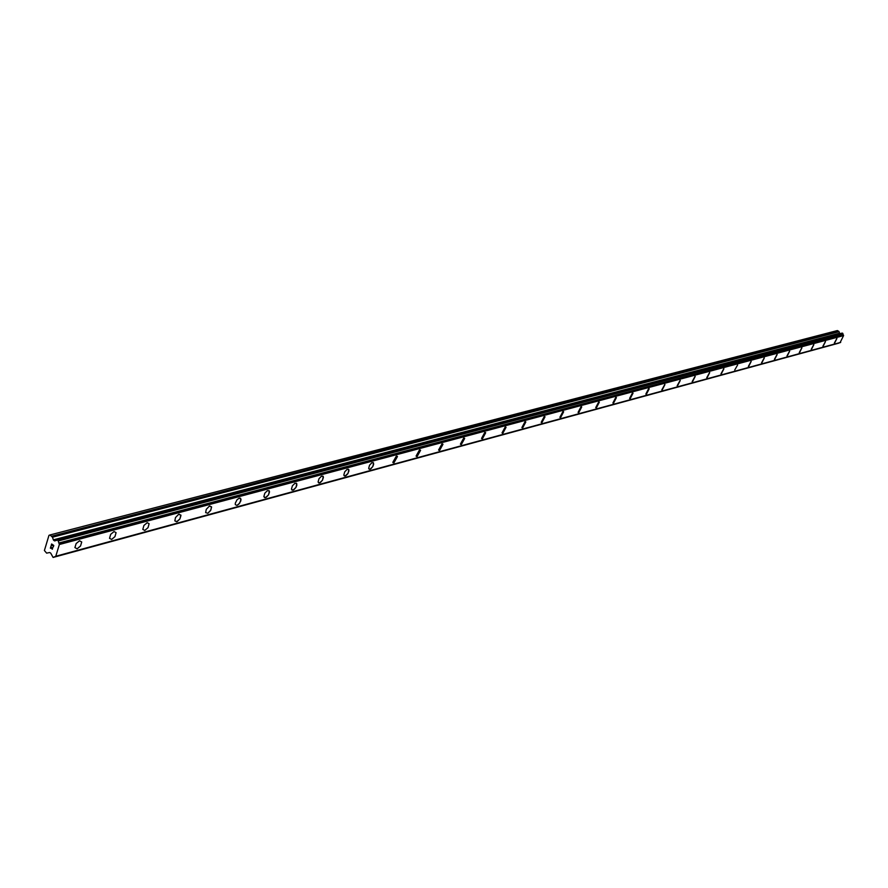 <?xml version="1.0" encoding="UTF-8"?>
<svg xmlns="http://www.w3.org/2000/svg" width="888" height="888" viewBox="0 0 888 888"><rect width="100%" height="100%" fill="white"/><g stroke="black" fill="none" stroke-linecap="round" stroke-linejoin="round"><path stroke-width="1.33" d="M836.84 338.417L834.343 343.101M834.587 343.112L836.918 338.461L834.587 343.112M825.44 341.469L822.91 346.198M823.165 346.22L825.518 341.514L823.165 346.22M813.774 344.588L811.21 349.373M811.477 349.395L813.852 344.644L811.477 349.395M801.831 347.785L799.233 352.625M799.511 352.647L801.908 347.841L799.511 352.647M789.599 351.06L786.968 355.955M787.256 355.966L789.687 351.115L787.256 355.966M777.078 354.412L774.403 359.363M774.702 359.374L777.167 354.479L774.702 359.374M764.246 357.842L761.538 362.848M761.849 362.87L764.335 357.92L761.849 362.87M751.104 361.361L748.351 366.422M748.673 366.444L751.193 361.438L748.673 366.444M737.617 364.968L734.731 370.007M723.798 368.664L720.967 373.848M721.311 373.87L723.909 368.764L721.311 373.87M709.623 372.461L706.737 377.711M707.103 377.733L709.734 372.56L707.103 377.733M695.071 376.357L692.152 381.662M692.529 381.696L695.193 376.457L692.529 381.696M680.141 380.353L677.167 385.725M677.566 385.758L680.275 380.464L677.566 385.758M664.812 384.46L661.793 389.899M662.204 389.921L664.946 384.582L662.204 389.921M649.061 388.678L645.987 394.183M646.42 394.205L645.854 394.05L648.64 388.644L649.206 388.8L646.42 394.205M632.878 393.007L629.759 398.579M630.214 398.612L629.614 398.446L632.434 392.984L633.033 393.151L630.214 398.612M616.25 397.458L613.075 403.108M613.541 403.141L612.909 402.963L615.784 397.436L616.416 397.613L613.541 403.141M599.145 402.042L595.915 407.759M596.403 407.792L595.737 407.603L598.667 402.009L599.322 402.197L596.403 407.792M581.551 406.76L578.255 412.543M578.776 412.576L578.077 412.365L581.052 406.715L581.74 406.926L578.776 412.576M563.447 411.599L560.084 417.471M560.628 417.504L559.895 417.282L562.914 411.566L563.647 411.788L560.628 417.504M544.81 416.594L541.38 422.533M541.946 422.577L541.181 422.333L544.255 416.55L545.021 416.794L541.946 422.577M525.607 421.733L522.111 427.761M522.71 427.805L521.9 427.539L525.019 421.7L525.829 421.955L522.71 427.805M505.827 427.039L502.874 433.189L502.253 433.144M502.886 433.189L502.031 432.9L505.216 426.995L506.06 427.272L502.886 433.189M485.436 432.5L482.439 438.739L481.784 438.683M482.439 438.739L481.54 438.428L484.781 432.456L485.681 432.756L482.439 438.739M464.402 438.139L461.36 444.455L460.672 444.411M461.36 444.466L460.406 444.122L463.714 438.084L464.668 438.417L461.36 444.466M442.69 443.956L439.604 450.371L438.883 450.305M439.604 450.371L438.594 450.005L441.98 443.9L442.979 444.266L439.604 450.371M420.279 449.961L417.149 456.465L416.383 456.41M417.149 456.465L416.084 456.066L419.525 449.894L420.59 450.294L417.149 456.465M397.136 456.166L393.939 462.759L393.14 462.704M393.95 462.77L392.818 462.326L396.337 456.099L397.458 456.532L393.95 462.77M373.215 462.57L373.659 464.258L372.816 466.544L370.784 468.875L369.119 469.208M369.974 469.275L368.664 468.442L369.519 465.223L371.972 462.659L373.559 462.981L372.827 466.544L369.974 469.275M348.473 469.208L348.94 470.951L347.719 473.837L346.009 475.602L344.278 475.935M345.177 476.012L343.8 475.124L344.688 471.861L347.186 469.286L348.851 469.641L348.085 473.271L345.177 476.012M322.877 476.068L323.41 477.378L322.477 480.219L320.379 482.561L318.57 482.894M319.525 482.972L318.082 482.029L318.992 478.732L321.523 476.135L323.276 476.556L322.477 480.219L319.525 482.972M296.381 483.172L296.881 485.07L295.97 487.423L293.839 489.776L291.952 490.098M292.962 490.187L291.442 489.166L292.385 485.836L294.971 483.239L296.803 483.705L295.97 487.423L292.962 490.187M268.942 490.531L269.497 491.985L268.509 494.882L266.333 497.236L264.38 497.569M265.445 497.657L263.847 496.57L264.824 493.195L267.454 490.598L269.386 491.12L268.52 494.882L265.445 497.657M240.493 498.157L240.87 500.81L238.783 504.218L236.918 505.405L235.32 504.639L235.287 503.207L237.063 499.722L239.372 498.057L241.059 499.223L239.671 503.196L236.93 505.405L235.32 504.65M209.801 505.96L211.577 507.215L210.523 510.644L207.803 513.275L205.639 512.598L206.271 509.346L209.346 506.127L211.488 506.782L210.867 510.045L207.792 513.264L205.639 512.609M179.099 514.174L180.974 515.517L179.876 518.981L177.112 521.611L174.825 520.856L175.502 517.549L178.632 514.341L180.886 515.073L179.876 518.981L176.634 521.778L174.825 520.856M147.208 522.699L149.117 523.698L148.041 527.639L144.744 530.436L142.813 529.426L143.9 525.474L147.208 522.699L149.117 523.687L148.041 527.639L144.744 530.436L142.824 529.426M114.053 531.557L116.084 532.656L114.952 536.652L111.588 539.438L109.535 538.328L110.689 534.332L114.053 531.557L116.084 532.656L114.952 536.641L111.588 539.438L109.546 538.328M79.554 540.77L81.718 541.991L80.519 546.009L77.101 548.806L74.914 547.574L76.146 543.556L79.565 540.781L81.729 541.991L80.531 546.02L77.101 548.806L74.925 547.574M53.569 545.521L52.714 544.943L53.58 545.521L53.169 546.853L53.569 545.521M52.359 545.565L52.581 544.844L52.359 545.565M52.581 544.844L51.726 544.255L52.581 544.844M51.726 544.255L51.315 545.598L51.726 544.255M51.637 543.989L51.182 545.498L51.637 543.989L53.768 545.443L53.313 546.953M52.459 547.63L52.37 549.239M51.748 548.817L51.46 548.174L51.748 548.817M51.46 548.174L50.938 546.841L51.46 548.174M50.938 546.841L50.516 548.262L50.949 546.841M50.916 546.386L50.372 548.174L50.916 546.386L51.981 548.906L52.681 548.129L52.17 549.039M53.369 539.871L54.823 540.914L57.098 539.926L58.009 540.437L59.352 544.511L55.789 556.254L53.091 557.442L50.683 553.069L49.584 552.525L46.642 553.135L44.4 550.527L48.962 535.353L49.961 534.965L52.481 537.207L53.369 539.871L839.604 333.2L839.093 331.724L837.417 330.547L49.961 534.965M54.912 556.687L840.059 342.668L843.589 335.609L842.068 333.189M838.894 343.057L53.269 557.276L838.949 342.968M55.789 556.254L840.681 342.38M59.352 544.511L843.589 335.609M55.633 556.41L840.57 342.479M59.33 544.233L843.589 335.453M58.997 543.234L843.389 334.898M58.852 543.012L843.3 334.776M58.208 540.981L842.923 333.644M58.009 540.437L842.812 333.355M57.32 539.971L842.346 333.111M54.379 540.825L56.888 540.17M53.735 540.381L839.848 333.477M52.481 537.207L839.093 331.724M51.759 536.186L838.627 331.169M53.091 557.442L838.772 343.156M54.89 556.698L840.048 342.668M57.098 539.926L842.19 333.089M55.345 540.703L56.799 540.315"/></g></svg>
